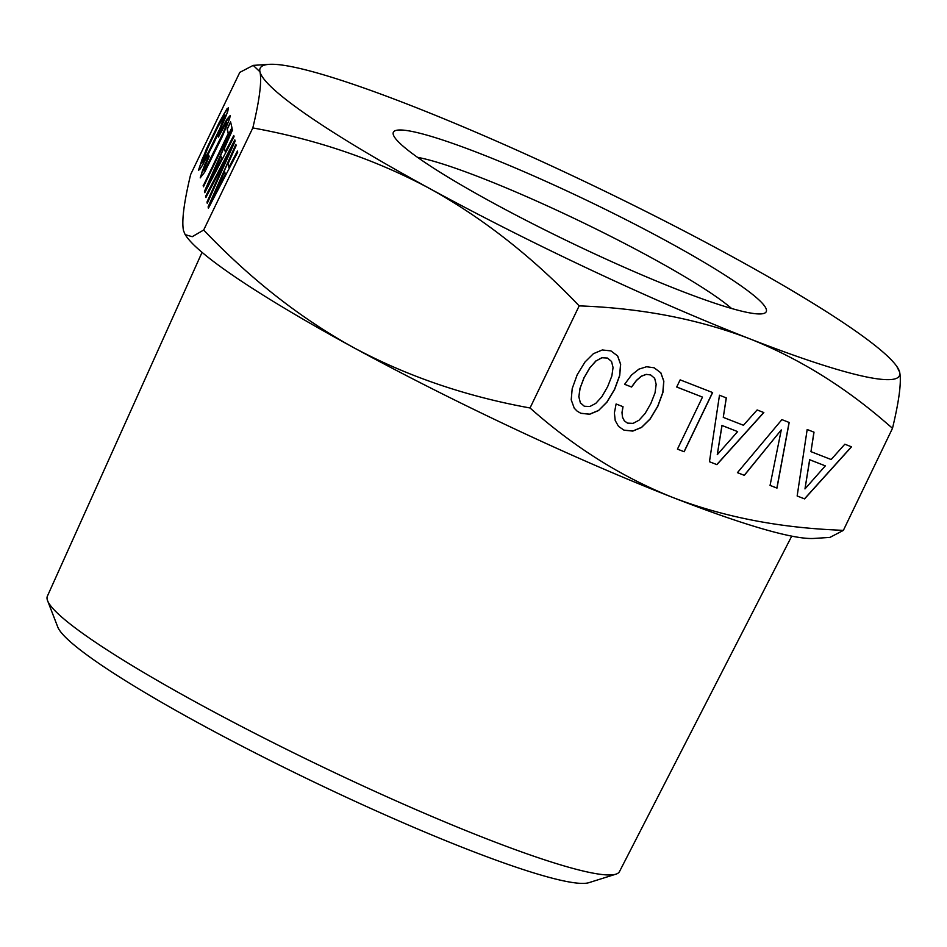 <?xml version="1.0" encoding="UTF-8"?>
<svg xmlns="http://www.w3.org/2000/svg" width="947" height="947" viewBox="0 0 947 947"><rect width="100%" height="100%" fill="white"/><g stroke="black" fill="none" stroke-linecap="round" stroke-linejoin="round"><path stroke-width="1.42" d="M252.813 127.928C259.537 99.944 261.917 81.229 259.963 71.783L253.204 65.379L239.792 72.386L190.655 174.485C183.931 202.516 181.552 221.231 183.505 230.63L185.15 234.631L192.241 236.691L203.676 230.026L252.813 127.928C317.15 139.576 376.101 159.783 429.654 188.524A354.687 38.59 -154.3 0 1 259.963 71.783A354.687 38.59 -154.3 0 1 269.173 64.349A354.687 38.59 -154.3 0 1 300.791 68.681A354.687 38.59 -154.3 0 1 410.11 105.224A354.687 38.59 -154.3 0 1 729.959 255.406A354.687 38.59 -154.3 0 1 896.785 366.394A354.687 38.59 -154.3 0 1 899.65 372.147A354.687 38.59 -154.3 0 1 858.811 375.249A354.687 38.59 -154.3 0 1 749.491 338.706A354.687 38.59 -154.3 0 1 429.654 188.524C482.863 217.988 532.699 257.111 579.173 305.881C641.297 308.106 698.069 319.044 749.491 338.706C797.907 357.966 843.209 385.796 885.421 422.208L892.5 428.293C899.224 400.309 901.603 381.594 899.65 372.147L896.785 366.394M185.15 234.631L186.37 236.383A354.687 38.59 25.7 0 0 353.195 347.383A354.687 38.59 25.7 0 0 673.045 497.566A354.687 38.59 25.7 0 0 782.364 534.096A354.687 38.59 25.7 0 0 813.994 538.441L829.951 537.399L843.363 530.391L833.597 529.894C775.143 526.994 721.626 516.222 673.045 497.566C622.072 477.241 574.403 447.386 530.036 407.979C465.569 396.284 406.618 376.077 353.195 347.383C300.104 317.991 250.257 278.88 203.676 230.026M530.036 407.979L579.173 305.881M843.363 530.391L892.5 428.293M797.149 495.991L804.583 498.891L851.531 446.83L844.831 444.214L831.146 459.532L810.963 451.648L814.018 432.175L807.175 429.5L797.149 495.991L804.488 498.832L851.424 446.783M781.902 419.628L737.429 472.66L744.342 475.358L781.275 429.914L770.053 485.409L776.978 488.107L789.182 422.469L781.902 419.628M709.457 461.734L716.891 464.634L763.838 412.561L757.138 409.944L743.442 425.262L723.271 417.378L726.325 397.906L719.483 395.23L709.457 461.734L716.796 464.575L763.72 412.525M677.448 449.127L684.148 451.743L712.629 392.555L680.147 379.865L676.703 387.027L702.485 397.101L677.448 449.127L684.054 451.683L712.523 392.52M631.495 375.048L624.618 384.316L631.613 387.039L636.514 380.445L641.379 376.267L646.245 374.42L650.672 374.941L654.673 378.327L656.164 384.375L655.04 392.851L650.826 403.564L645.061 413.579L639 420.231L633.069 423.38L627.482 423.12L624.404 420.906L622.57 417.343L622.084 412.596L623.019 406.689L616.106 403.978L614.39 412.939L615.219 420.563L618.545 426.422L624.085 430.198L632.833 431.086L641.604 427.417L650.104 419.095L657.822 406.299L662.912 392.484L663.847 381.203L660.864 372.834L654.128 367.779L646.564 366.749L638.929 369.129L631.495 375.048M598.48 410.572L606.92 402.215L614.627 389.43L619.717 375.616L620.652 364.323L617.669 355.965L610.933 350.899L602.292 349.964L593.414 353.681L584.974 362.038L577.185 374.799L572.213 388.554L571.207 399.812L574.261 408.204L577.173 411.164L580.89 413.33L589.709 414.241L598.48 410.572L606.826 402.155L614.532 389.359L619.622 375.545L620.557 364.264L617.574 355.894L610.922 350.899M218.887 130.556L208.92 151.283L201.818 163.156L208.056 147.33L217.94 126.78L225.007 114.978L219.065 130.639L205.345 158.528L201.818 163.156M220.947 156.006L221.598 158.776L208.719 183.493L220.947 156.006L221.776 158.859L208.719 183.493M224.593 171.561L225.244 174.319L212.365 199.036L224.593 171.561L225.422 174.402L212.365 199.036M613.052 367.531L611.845 375.983L607.631 386.696L601.866 396.698L595.817 403.351L589.886 406.5L584.299 406.251L580.345 402.771L578.877 396.639L580.132 388.104L584.181 377.533L590.028 367.554L596.077 360.902L602.008 357.753L607.489 358.061L611.549 361.482L613.052 367.531M717.27 454.655L722.04 425.511L737.63 431.607L717.27 454.655L721.945 425.452L737.63 431.607M804.974 488.912L809.732 459.78L825.322 465.865L804.974 488.912L809.638 459.709L825.322 465.865M222.403 122.625L219.065 130.639M224.463 117.357L222.581 122.708M225.007 114.978L224.64 117.44M607.489 358.061L602.008 357.753M596.077 360.902L601.913 357.682M590.028 367.554L595.983 360.843M584.181 377.533L589.934 367.483M580.132 388.104L584.086 377.462M578.877 396.639L580.038 388.045M580.345 402.771L578.783 396.568M584.299 406.251L580.251 402.712M228.416 108.005L224.167 113.581L212.826 135.788L201.96 159.723L198.598 170.129M233.85 135.776L225.362 152.017L224.344 148.359L232.5 130.023L232.216 128.804L204.457 191.353L204.872 192.466M232.287 129.123L204.635 191.436M230.654 122.139L227.304 129.088L228.381 133.657L203.558 186.559M205.025 163.867L200.196 177.894L204.67 172.2L222.344 136.463L229.576 118.884L230.239 115.463L226.783 119.44L218.118 135.871L218.414 137.114L226.144 122.956L226.972 122.719L226.428 125.087L224.368 130.355L204.765 170.129L203.605 170.815L203.877 169.335L209.121 156.598L208.837 155.379L202.409 170.756L200.409 177.776M208.908 155.687L205.203 163.949M230.216 115.629L223.232 126.259L218.52 136.901M230.689 149.389L206.979 202.102L207.263 203.321L235.116 141.162L234.809 139.872L205.617 196.313L205.913 197.544L230.867 149.472L207.369 203.096M234.88 140.168L205.795 196.396L206.02 197.331M237.496 151.319L229.008 167.572L227.99 163.902L236.146 145.566L235.862 144.358L208.103 206.908L208.518 208.009M235.933 144.666L208.281 206.991M577.149 411.14L580.795 413.259L589.614 414.17L598.386 410.513M624.629 384.293L631.519 386.98L636.42 380.386L641.285 376.208L646.15 374.361L650.672 374.941M627.482 423.12L624.31 420.835L622.475 417.284L621.99 412.537L622.925 406.654M618.545 426.41L623.99 430.139L632.738 431.015L641.51 427.357L650.009 419.024L657.727 406.239L662.817 392.425L663.752 381.132L660.769 372.775L654.117 367.779M676.714 387.003L702.485 397.101M723.271 417.378L726.231 397.87M737.441 472.636L744.247 475.299L781.275 429.914M770.065 485.385L776.883 488.048L789.088 422.433M810.963 451.648L813.923 432.128M227.15 108.503L219.112 122.648L206.351 149.164L198.408 170.235L199.758 169.489L202.871 164.565L214.211 142.346L225.114 118.328L227.789 111.225L228.452 107.816L227.327 108.585M204.457 191.353L204.765 192.679L234.063 136.676L233.779 135.48L225.185 151.934M203.167 185.588L203.451 186.784L231.932 127.596L230.583 121.843L227.126 129.005L228.203 133.574L203.345 185.671M226.795 122.636L226.428 125.087M226.25 125.004L224.368 130.355M224.19 130.272L220.864 138.298M220.687 138.215L215.892 148.845M215.715 148.762L210.885 159.013M210.708 158.93L207.133 166.187M206.955 166.104L204.765 170.129M204.588 170.046L203.605 170.815M208.103 206.908L208.411 208.222L237.697 152.218L237.425 151.023L228.831 167.477M202.054 252.352L47.35 596.243A317.47 34.542 25.7 0 0 47.575 600.658A317.47 34.542 25.7 0 0 193.129 700.65A317.47 34.542 25.7 0 0 615.893 874.176A317.47 34.542 25.7 0 0 619.48 871.595L791.728 536.132M47.575 600.658L57.755 627.009A296.742 32.293 25.7 0 0 193.804 720.466A296.742 32.293 25.7 0 0 588.963 882.651L615.893 874.176M671.257 243.592A206.908 22.515 25.7 0 0 480.934 153.911A206.908 22.515 25.7 0 0 393.419 134.995A206.908 22.515 25.7 0 0 488.344 200.338A206.908 22.515 25.7 0 0 764.051 313.374A206.908 22.515 25.7 0 0 671.257 243.592M731.546 308.462A187.198 20.372 25.7 0 0 654.057 259.182A187.198 20.372 25.7 0 0 417.532 157.344M269.173 64.349L253.204 65.379"/></g></svg>
